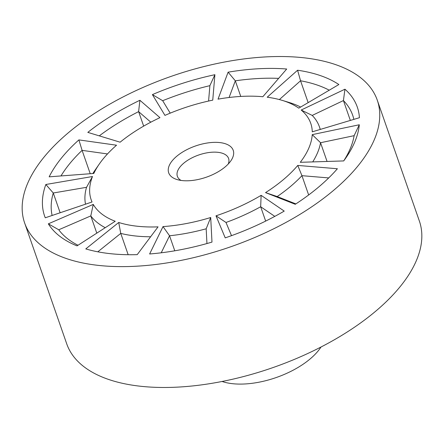 <?xml version="1.0" encoding="UTF-8"?>
<svg xmlns="http://www.w3.org/2000/svg" width="444" height="444" viewBox="0 0 444 444"><rect width="100%" height="100%" fill="white"/><g stroke="black" fill="none" stroke-linecap="round" stroke-linejoin="round"><path stroke-width="0.67" d="M118.72 222.472L85.786 248.906A165.568 80.042 -19.2 0 0 137.213 254.645L158.053 226.856A116.25 56.199 160.8 0 1 118.72 222.472L120.751 233.4A123.293 59.607 -19.2 0 0 150.616 236.774M97.808 251.815L120.751 233.4L128.172 254.717M298.512 57.27A186.702 90.265 160.8 0 1 377.278 100.172A186.702 90.265 160.8 0 1 298.979 214.963A186.702 90.265 160.8 0 1 103.402 265.873A186.702 90.265 160.8 0 1 24.636 222.971A186.702 90.265 160.8 0 1 102.936 108.181A186.702 90.265 160.8 0 1 298.512 57.27M115.224 221.256A116.25 56.199 160.8 0 1 93.268 204.401L48.335 223.832A165.568 80.042 -19.2 0 0 77.045 245.876L115.224 221.256M93.806 173.454A116.25 56.199 160.8 0 1 99.228 164.13A116.25 56.199 160.8 0 1 116.55 145.21L78.888 139.904A165.568 80.042 -19.2 0 0 49.151 176.834L93.806 173.454M152.397 94.605L164.952 115.385A116.25 56.199 160.8 0 1 212.748 100.155L214.896 74.697A165.568 80.042 -19.2 0 0 152.397 94.605L162.682 100.699A158.525 76.64 160.8 0 1 209.884 85.664L208.586 101.043M267.199 97.219A116.25 56.199 160.8 0 1 282.273 100.388A116.25 56.199 160.8 0 1 298.762 108.158L338.861 84.538A165.568 80.042 -19.2 0 0 297.591 70.23L267.199 97.219M216 215.817L225.219 237.873A165.568 80.042 -19.2 0 0 284.227 211.094L261.127 195.332A116.25 56.199 160.8 0 1 216 215.817L226.002 222.472A123.293 59.607 -19.2 0 0 260.667 206.743L261.127 195.332M312.226 134.643A116.25 56.199 160.8 0 1 300.283 162.304L343.695 160.928A165.568 80.042 -19.2 0 0 345.843 157.931A165.568 80.042 -19.2 0 0 359.307 124.764L312.226 134.643L320.54 142.724L354.129 135.67A158.525 76.64 160.8 0 1 343.695 160.928M301.193 110.029A116.25 56.199 160.8 0 1 312.276 131.824L359.429 117.71A165.568 80.042 -19.2 0 0 344.944 89.205L301.193 110.029L312.215 115.418L343.423 100.566A158.525 76.64 160.8 0 1 352.691 115.262A158.525 76.64 160.8 0 1 353.862 119.375M183.1 180.664A34.171 16.522 -19.2 0 0 230.858 160.822A34.171 16.522 -19.2 0 0 218.115 142.43A34.171 16.522 -19.2 0 0 175.624 157.226A34.171 16.522 -19.2 0 0 177.056 179.559A34.171 16.522 -19.2 0 0 183.1 180.664M297.763 165.434A116.25 56.199 160.8 0 1 265.54 192.613L295.26 204.296A165.568 80.042 -19.2 0 0 337.396 168.748L297.763 165.434L301.937 175.68L328.715 177.922M163.015 226.59L149.622 253.974A165.568 80.042 -19.2 0 0 211.982 242.091L210.706 217.505A116.25 56.199 160.8 0 1 163.015 226.59L169.547 235.77A123.293 59.607 -19.2 0 0 206.177 228.788L210.706 217.505M228.105 72.178L218.032 99.151A116.25 56.199 160.8 0 1 262.842 96.731L286.702 69.014A165.568 80.042 -19.2 0 0 228.105 72.178L235.32 80.819A158.525 76.64 160.8 0 1 278.638 78.383M87.812 132.379L120.119 142.197A116.25 56.199 160.8 0 1 159.951 117.654L139.899 100.277A165.568 80.042 -19.2 0 0 87.812 132.379M92.041 201.981A116.25 56.199 160.8 0 1 92.485 176.518L45.843 184.493A165.568 80.042 -19.2 0 0 45.266 217.793L92.041 201.981M93.268 204.401L90.792 215.912A123.293 59.607 -19.2 0 0 105.256 227.689M48.335 223.832L58.741 229.776L90.792 215.912L96.792 233.144M78.005 245.255A158.525 76.64 160.8 0 1 58.741 229.776M92.485 176.518L86.536 187.313A123.293 59.607 -19.2 0 0 85.52 204.19M45.843 184.493L53.269 193.001L86.536 187.313M52.12 215.479A158.525 76.64 160.8 0 1 53.269 193.001L60.151 212.765M99.228 164.13L95.088 170.113A123.293 59.607 -19.2 0 0 92.857 173.526M78.888 139.904L82.096 150.361L107.492 153.94M60.989 175.935A158.525 76.64 160.8 0 1 82.096 150.361L90.232 173.721M139.899 100.277L138.617 111.622L150.81 122.189M99.278 135.864A158.525 76.64 160.8 0 1 138.617 111.622L143.667 126.124M170.207 113.148L162.682 100.699M214.896 74.697L209.884 85.664M229.093 97.491L235.32 80.819L240.759 96.437M300.627 107.06A123.293 59.607 -19.2 0 0 289.227 102.503L282.273 100.388M297.591 70.23L300.544 80.769A158.525 76.64 160.8 0 1 329.248 90.199M279.376 99.567L300.544 80.769L308.158 102.625M161.216 252.797L169.547 235.77L174.781 250.799M206.177 228.788L206.943 243.54M231.513 235.659L226.002 222.472M265.662 221.09L260.667 206.743L274.797 216.378M265.54 192.613L277.189 196.559A123.293 59.607 -19.2 0 0 301.937 175.68L308.658 194.972M295.865 203.901L277.189 196.559M312.715 161.91A123.293 59.607 -19.2 0 0 320.54 142.724L327.067 161.455M359.307 124.764L354.129 135.67M181.063 180.431A27.123 13.115 160.8 0 1 177.367 176.318A27.123 13.115 160.8 0 1 198.673 155.012A27.123 13.115 160.8 0 1 228.599 158.475A27.123 13.115 160.8 0 1 228.26 163.991M320.196 129.454A123.293 59.607 -19.2 0 0 319.425 126.851A123.293 59.607 -19.2 0 0 312.215 115.418M344.944 89.205L343.423 100.566L350.344 120.429M24.636 222.971L66.722 343.828A186.702 90.265 -19.2 0 0 145.488 386.73A186.702 90.265 -19.2 0 0 341.064 335.819A186.702 90.265 -19.2 0 0 419.364 221.029L377.278 100.172M321.006 347.019A61.649 29.804 160.8 0 1 234.155 383.849A61.649 29.804 160.8 0 1 222.067 381.474M320.318 129.415L319.425 126.851"/></g></svg>
